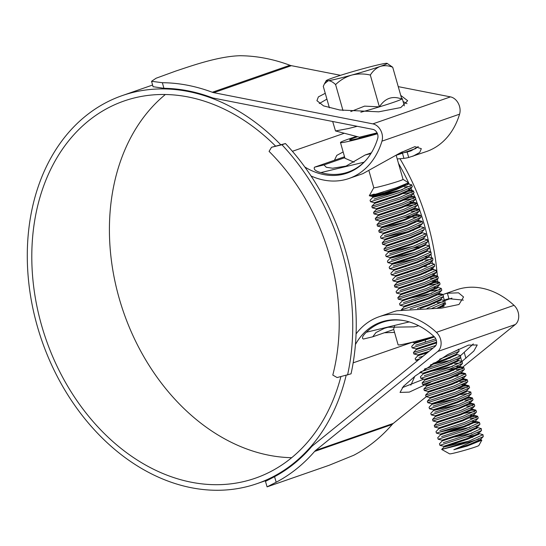 <?xml version="1.0" encoding="UTF-8"?>
<svg xmlns="http://www.w3.org/2000/svg" width="546" height="546" viewBox="0 0 546 546"><rect width="100%" height="100%" fill="white"/><g stroke="black" fill="none" stroke-linecap="round" stroke-linejoin="round"><path stroke-width="0.82" d="M347.549 375.041A211.104 160.763 -109.2 0 0 281.948 144.758L271.526 147.27L269.076 151.379A193.987 147.727 70.8 0 1 332.801 375.082L337.121 377.552L351.044 373.833A211.104 160.763 -109.2 0 0 285.442 143.55L281.948 144.758M285.442 143.55L271.526 147.27M275.013 146.055L275.402 145.925M437.988 287.524A211.104 160.763 -109.2 0 0 437.947 286.363M437.742 282.118A211.104 160.763 -109.2 0 0 437.544 278.897M437.339 276.064A211.104 160.763 -109.2 0 0 400.006 158.777M433.763 276.235A211.104 160.763 -109.2 0 0 433.66 275.027M433.169 270.017A211.104 160.763 -109.2 0 0 432.93 267.902M432.384 263.5A211.104 160.763 -109.2 0 0 432.036 260.947M431.545 257.637A211.104 160.763 -109.2 0 0 430.978 254.156M430.562 251.733A211.104 160.763 -109.2 0 0 415.629 199.078M414.762 196.894A211.104 160.763 -109.2 0 0 413.377 193.53M412.196 190.759A211.104 160.763 -109.2 0 0 410.879 187.769M409.254 184.193A211.104 160.763 -109.2 0 0 408.565 182.719M408.388 182.344A211.104 160.763 -109.2 0 0 398.471 163.35M337.257 78.842A31.695 1.542 -15.9 0 0 351.61 75.109A31.695 1.542 -15.9 0 0 380.173 66.435A31.695 1.542 -15.9 0 0 387.087 63.35A31.695 1.542 -15.9 0 0 385.223 63.418A31.695 1.542 -15.9 0 0 361.705 69.083A31.695 1.542 -15.9 0 0 333.142 77.757A31.695 1.542 -15.9 0 0 326.187 80.699A31.695 1.542 -15.9 0 0 328.098 80.767A31.695 1.542 -15.9 0 0 337.257 78.842M329.388 107.794L323.28 86.364L324.399 83.9L328.098 80.767C330.31 80.637 332.807 81.914 335.599 84.596C340.165 80.166 345.502 77 351.61 75.109C357.76 73.608 363.998 73.587 370.311 75.041C372.986 70.864 376.276 67.997 380.173 66.435C384.193 65.247 388.377 65.513 392.717 67.247L387.087 63.35M401.522 98.157L402.204 98.533A36.602 1.781 164.1 0 1 402.265 98.608A36.602 1.781 164.1 0 1 401.788 99.072A36.602 1.781 164.1 0 1 379.381 106.866A36.602 1.781 164.1 0 1 360.845 112.223M357.234 126.303L348.13 128.603L335.503 130.944L332.671 121.485M377.074 132.869L359.439 137.203L335.503 130.944M396.184 155.317L403.044 179.395A15.213 0.737 164.1 0 1 394.744 182.453A15.213 0.737 164.1 0 1 379.095 186.8A15.213 0.737 164.1 0 1 373.778 187.728L369.287 195.748L372.625 196.601L396.444 188.698L407.828 183.265M374.194 194.103C366.885 196.403 367.84 196.301 377.081 193.782L396.573 187.708L408.517 182.78L403.037 179.375M402.197 185.708L403.849 185.49M400.041 186.5A22.188 1.078 164.1 0 1 403.903 185.538M480.521 439.557L481.838 440.137L478.835 445.522A15.213 0.737 164.1 0 1 470.215 448.648A15.213 0.737 164.1 0 1 454.893 452.893A15.213 0.737 164.1 0 1 449.604 453.849L441.659 449.419L459.998 444.103M481.838 440.137L467.192 446.055L453.842 449.733L483.203 436.657L483.012 434.684L478.671 433.442M483.012 434.684L469.478 440.868L448.716 447.679A22.188 1.078 -15.9 0 0 478.76 438.991M386.943 199.508L374.358 202.696L370.516 201.727L398.792 192.718L412.08 186.978L412.326 186.527L411.507 184.753L406.982 183.709M410.537 186.2L404.327 187.032M373.962 199.085L398.355 191.196L411.896 185.005M407.139 184.978L404.743 185.36M478.255 434.65L475.859 435.032M456.326 443.099L443.748 446.28L439.905 445.318L468.175 436.302L481.47 430.562L481.279 428.59L476.938 427.354M443.352 442.67L467.745 434.78L481.279 428.59M476.522 428.562L474.126 428.944M439.905 445.318L439.469 443.796L442.226 440.95L442.014 440.192L438.172 439.23L466.441 430.214L479.736 424.474L479.982 424.024L479.163 422.256L472.392 422.857M441.612 436.582L466.004 428.692L479.545 422.502M469.997 427.238L440.274 434.097L436.431 433.135L464.707 424.126L478.003 418.386L478.248 417.936L477.429 416.161L470.659 416.769M476.453 417.608L470.249 418.441M439.878 430.494L464.271 422.604L477.811 416.414M436.431 433.135L436.001 431.613L438.759 428.774L438.54 428.009L434.698 427.047L462.974 418.031L476.262 412.298L476.508 411.848L475.689 410.073L471.321 410.292M474.72 411.52L461.063 413.854M434.698 427.047L434.268 425.525L462.537 416.509L476.078 410.326M434.268 425.525L437.025 422.679L436.807 421.922L432.964 420.959L461.24 411.943L474.529 406.204L474.774 405.753L473.955 403.985L467.192 404.586M472.986 405.425L466.775 406.258M432.964 420.959L432.534 419.437L460.804 410.421L474.344 404.231M447.652 412.653L435.073 415.834L431.231 414.871L459.5 405.855L472.795 400.116L473.041 399.665L472.222 397.891L465.451 398.498M471.246 399.338L465.042 400.17M434.677 412.223L459.07 404.333L472.604 398.143M445.918 406.558L433.34 409.739L429.497 408.777L457.766 399.768L471.062 394.028L470.87 392.055L466.53 390.813M469.512 393.25L460.653 394.587M432.944 406.135L457.336 398.246L470.87 392.055M466.113 392.021L463.718 392.41M444.185 400.471L431.606 403.651L427.764 402.689L456.033 393.673L469.328 387.933L469.574 387.489L468.755 385.715L461.984 386.315M467.779 387.162L454.122 389.496M427.764 402.689L427.327 401.167L455.596 392.151L469.137 385.967M442.451 394.383L429.866 397.563L426.023 396.601L454.299 387.585L467.594 381.845L467.84 381.395L467.021 379.627L460.251 380.228M466.045 381.067L459.841 381.9M426.023 396.601L425.593 395.079L453.863 386.063L467.403 379.873M427.736 387.865L423.86 388.984L424.29 390.513L431.804 388.308L452.566 381.497L465.854 375.757L466.1 375.307L465.281 373.532L458.517 374.14M438.984 382.2L426.399 385.38L450.218 377.477L461.609 372.058L461.629 373.225L450.436 378.235L426.617 386.145L423.86 388.984L452.129 379.975L465.67 373.785M426.617 386.145L426.399 385.38L422.556 384.418L450.832 375.409L464.12 369.669L464.366 369.219L463.547 367.444L456.784 368.045M462.578 368.891L456.367 369.724M422.556 384.418L422.126 382.896L450.395 373.88L463.936 367.697M437.244 376.112L424.665 379.293L420.823 378.33L449.092 369.314L462.387 363.575L462.196 361.602L457.855 360.367M460.838 362.797L454.634 363.636M424.269 375.689L448.662 367.792L462.196 361.602M420.638 371.806L447.358 363.227L460.653 357.487L460.462 355.514L456.122 354.279M424.508 369.007L446.928 361.705L460.217 355.965L473.314 343.925M455.705 355.487L452.463 356.019M439.632 359.207L458.92 351.399L459.166 350.948L458.374 349.181M447.038 354.955L458.729 349.426M419.062 357.418L423.013 356.238M427.777 352.382L417.724 354.934L413.882 353.972L433.128 348.041M413.882 353.972L413.452 352.45L435.838 345.468M413.452 352.45L416.209 349.604L415.991 348.846L412.148 347.884L436.322 340.288M415.595 345.236L435.763 338.813M443.468 306.565L439.434 307.152M431.968 308.34L445.113 302.614L444.853 300.709L440.622 299.495M443.495 301.904L437.285 302.737M427.061 308.374L444.853 300.709M440.096 300.675L437.701 301.064M410.101 308.886L430.016 302.327L443.304 296.594L443.55 296.144L442.731 294.369L435.967 294.97M401.324 309.889L429.579 300.805L443.12 294.622M416.427 303.037L403.849 306.217L400.006 305.255L428.276 296.239L441.571 290.499L441.816 290.049L440.997 288.281L437.155 287.319L433.858 287.394M440.021 289.721L431.163 291.066M403.453 302.607L427.846 294.717L441.38 288.527M436.623 288.5L434.227 288.882M431.831 293.263L402.115 300.129L398.273 299.167L426.542 290.151L439.837 284.411L440.083 283.961L439.264 282.193L432.493 282.794M438.288 283.633L429.429 284.978M398.273 299.167L397.836 297.645L426.112 288.629L439.646 282.439M412.96 290.854L400.382 294.035L396.539 293.072L424.808 284.063L438.104 278.324L438.349 277.873L437.53 276.099L433.155 276.317M436.554 277.545L430.35 278.378M399.979 290.431L424.372 282.541L437.912 276.351M411.227 284.766L398.641 287.947L394.799 286.984L423.075 277.969L436.37 272.236L436.179 270.263L431.831 269.021M394.799 286.984L394.369 285.462L422.638 276.447L436.179 270.263M431.422 270.229L429.026 270.611M409.493 278.678L396.908 281.859L393.065 280.897L421.341 271.881L434.63 266.141L434.445 264.168L430.603 263.206L430.385 262.449M396.512 278.248L420.905 270.359L434.445 264.168M429.688 264.141L427.293 264.523M407.76 272.59L395.174 275.771L391.332 274.809L419.608 265.793L432.896 260.053L432.712 258.081L428.869 257.118L428.651 256.354M431.354 259.275L425.143 260.108M394.778 272.161L419.171 264.271L432.712 258.081M406.019 266.496L393.441 269.676L389.598 268.714L417.867 259.705L431.163 253.965L430.971 251.993L426.747 250.778M393.045 266.073L417.437 258.183L430.971 251.993M404.286 260.408L391.707 263.588L387.865 262.626L416.134 253.61L429.429 247.877L429.238 245.905L424.897 244.663M391.305 259.985L415.704 252.088L429.238 245.905M422.085 246.253L412.469 248.198M402.552 254.32L389.974 257.5L386.131 256.538L414.4 247.522L427.695 241.782L427.504 239.81L423.28 238.595M389.571 253.89L413.964 246L427.504 239.81M400.819 248.232L388.233 251.413L384.391 250.45L412.667 241.434L425.962 235.695L425.771 233.722L421.539 232.507M384.391 250.443L383.961 248.921L412.23 239.912L425.771 233.722M383.961 248.921L386.718 246.082L386.5 245.318L382.657 244.355L410.933 235.346L424.222 229.607L424.037 227.634L419.69 226.392M382.657 244.355L382.227 242.834L410.496 233.825L424.037 227.634M419.28 227.6L416.885 227.989M397.352 236.049L384.766 239.23L380.924 238.268L409.2 229.252L422.488 223.512L422.734 223.068L421.915 221.294L417.547 221.512M384.37 235.626L408.763 227.73L422.304 221.546M415.151 221.894L414.305 222.051M380.924 238.268L380.494 236.746L383.251 233.9L383.033 233.142L379.19 232.18L407.459 223.164L420.754 217.424L421 216.974L420.181 215.206L413.411 215.806M419.205 216.646L413.001 217.479M379.19 232.18L378.753 230.658L407.029 221.642L420.563 215.452M393.878 223.874L381.299 227.054L377.457 226.092L405.726 217.076L419.021 211.336L419.267 210.886L418.448 209.111L411.677 209.719M417.472 210.558L411.268 211.391M377.457 226.085L377.02 224.563L405.296 215.554L418.83 209.364M377.02 224.563L379.777 221.724L379.566 220.959L375.723 219.997L403.992 210.988L417.287 205.248L417.533 204.798L416.714 203.023L409.944 203.624M415.738 204.47L402.081 206.804M375.723 219.997L375.286 218.475L403.555 209.459L417.096 203.276M375.286 218.475L378.044 215.629L377.825 214.871L373.983 213.909L402.259 204.893L415.554 199.154L415.799 198.71L414.98 196.935L407.364 197.693M414.005 198.375L400.348 200.716M373.983 213.909L373.553 212.387L401.822 203.371L415.363 197.181M373.553 212.387L376.31 209.541L376.092 208.784L372.249 207.821L400.525 198.805L413.813 193.066L414.059 192.615L413.24 190.847L406.477 191.448M412.271 192.288L403.412 193.632M372.249 207.821L371.819 206.299L400.088 197.283L413.629 191.093M472.795 437.216L468.004 438.213M475.02 435.189L466.243 436.977M471.062 431.128L466.264 432.125M438.172 439.23L437.735 437.701L440.492 434.862L464.312 426.952L475.505 421.942L475.32 421.287L472.024 421.369M469.328 425.041L440.315 432.016M431.231 414.871L430.794 413.342L433.558 410.503L457.371 402.593L468.564 397.584L468.55 396.416M462.387 400.682L457.596 401.672M429.497 408.777L429.06 407.255L431.818 404.415L455.637 396.505L466.83 391.496L466.646 390.84M457.186 382.412L452.388 383.408M458.101 375.812L455.453 376.324M453.719 370.229L448.921 371.225M455.937 368.202L447.16 369.99M420.823 378.33L420.386 376.808L423.15 373.962L446.962 366.059L458.155 361.049L457.971 360.394M451.979 364.141L447.188 365.137M450.245 358.053L445.447 359.05M417.67 360.572L415.615 360.06L419.792 358.852M415.615 360.06L415.185 358.538L417.943 355.692L427.361 352.716M412.148 347.884L411.718 346.362L414.475 343.516L434.5 336.957M434.636 303.248L429.838 304.238M400.006 305.255L399.57 303.733L402.334 300.887L426.146 292.984L437.339 287.974L437.155 287.319M396.539 293.072L396.103 291.55L398.86 288.711L422.679 280.801L433.872 275.791L434.07 275.389L433.565 275.109M427.695 278.883L422.897 279.88M425.962 272.795L421.164 273.792M393.065 280.897L392.635 279.375L395.393 276.529L419.212 268.625L430.603 263.206M426.876 266.195L424.228 266.707M391.332 274.809L390.902 273.28L393.659 270.441L417.472 262.53L428.869 257.118M422.495 260.619L417.697 261.609M389.598 268.714L389.162 267.192L391.926 264.353L415.738 256.443L426.931 251.433L426.917 250.266M387.865 262.626L387.428 261.104L390.185 258.258L414.005 250.355L425.197 245.345L425.184 244.178M419.021 248.437L414.223 249.433M386.131 256.538L385.694 255.016L388.452 252.17L412.271 244.26L423.464 239.257L423.443 238.09M417.287 242.349L412.489 243.345M413.82 230.166L384.8 237.148M412.571 215.957L403.794 217.752M370.516 201.727L370.086 200.205L372.843 197.365L396.655 189.455L407.848 184.446L407.664 183.79M448.716 447.679L441.653 449.44L443.966 447.038L467.779 439.134L478.972 434.125L478.787 433.469M467.192 446.055L480.705 440.212L480.692 439.045M468.775 441.12L443.959 447.038L443.748 446.28L467.567 438.37L478.753 433.36L481.538 430.494M442.226 440.95L466.045 433.046L477.238 428.037L477.054 427.382M438.759 428.774L462.578 420.864L473.771 415.854L473.58 415.199L470.29 415.281M437.025 422.679L460.844 414.776L472.037 409.766L472.235 409.357L471.73 409.084M432.534 419.437L435.292 416.591L459.104 408.681L470.297 403.678L470.502 403.269L469.997 402.996M458.367 404.579L433.551 410.503L433.34 409.739L457.159 401.836L468.345 396.826L471.13 393.959M472.222 397.891L468.263 396.908M456.633 398.491L431.818 404.415L431.606 403.651L455.419 395.741L466.612 390.738L469.396 387.865M427.327 401.167L430.084 398.321L453.903 390.417L465.096 385.408L464.912 384.753L461.616 384.828M425.593 395.079L428.351 392.233L452.17 384.323L463.363 379.32L463.342 378.153L462.059 377.812M467.021 379.627L463.056 378.637M465.281 373.532L461.322 372.543M422.126 382.896L424.884 380.05L448.696 372.147L459.889 367.137L459.705 366.482L456.408 366.564M430.282 365.076L445.229 359.964L456.422 354.961L456.408 353.794M416.209 349.604L436.588 342.922M439.243 308.101L442.547 306.245L442.745 305.835L442.24 305.562M420.181 308.449L429.62 305.159L440.813 300.15L440.793 298.983M401.31 309.821L404.067 306.975L427.88 299.072L439.073 294.062L439.277 293.659L438.772 293.379M397.836 297.638L400.593 294.799L424.413 286.889L435.606 281.879L435.421 281.224L432.125 281.306M394.369 285.462L397.126 282.616L420.946 274.713L432.139 269.704L431.947 269.048M428.364 256.845L425.184 256.948M416.735 258.429L391.919 264.353L391.707 263.588L415.52 255.678L426.713 250.675L429.497 247.802M415.001 252.334L390.185 258.258L389.974 257.5L413.786 249.59L424.979 244.581L427.764 241.714M413.267 246.246L388.452 252.17L388.233 251.413L412.053 243.502L423.246 238.493L426.03 235.626M386.718 246.082L410.537 238.172L421.73 233.162L421.71 231.995M382.227 242.834L384.985 239.987L408.804 232.084L419.997 227.075L419.806 226.419M383.251 233.9L407.063 225.996L418.256 220.987L418.461 220.577L417.956 220.304M406.326 221.888L381.511 227.812L405.33 219.901L416.523 214.899L416.728 214.489L416.223 214.216M379.777 221.724L403.596 213.814L414.789 208.804L414.987 208.401L414.489 208.122M378.044 215.629L401.863 207.726L413.056 202.716L412.872 202.061L409.575 202.136M376.31 209.541L400.129 201.638L411.322 196.628L411.52 196.219L411.015 195.946M371.819 206.299L374.576 203.453L398.396 195.543L409.589 190.54L409.787 190.131L409.282 189.858M397.652 191.441L372.843 197.365L372.625 196.601L371.451 196.307L383.647 191.858M453.842 449.733L469.301 444.464L480.494 439.455L483.278 436.582M479.176 433.722L478.958 432.958L477.675 432.623M471.73 433.326L454.593 437.012M442.014 440.192L465.827 432.282L477.02 427.272L479.804 424.406M477.436 427.627L477.224 426.87L475.941 426.528M440.492 434.862L440.274 434.097L464.093 426.194L475.286 421.184L478.071 418.318M438.54 428.009L462.36 420.099L473.751 414.687L473.969 415.451M436.807 421.922L460.626 414.011L471.819 409.002L474.604 406.135M472.235 409.357L472.017 408.599L470.734 408.258M435.292 416.591L435.073 415.834L458.893 407.923L470.086 402.914L472.87 400.047M470.502 403.269L470.283 402.511L469 402.17M430.084 398.321L429.866 397.563L453.685 389.653L464.878 384.643L465.076 384.241L463.793 383.899M440.718 388.295L428.132 391.475L451.952 383.565L463.144 378.555L465.929 375.689M424.884 380.057L424.665 379.293L448.484 371.382L459.677 366.38L462.462 363.506M452.648 366.339L422.932 373.205L446.744 365.294L457.937 360.285L460.722 357.418M458.36 360.64L458.142 359.882L456.859 359.541M450.914 360.251L430.951 364.632M432.848 363.411L445.01 359.207L456.203 354.197L458.988 351.331M417.943 355.699L417.724 354.934L429.074 351.331M415.991 348.846L436.602 342.083M414.475 343.516L414.257 342.751L433.108 336.609M436.889 308.272L442.328 305.48L445.113 302.614M417.485 308.517L429.402 304.402L440.595 299.392L443.379 296.519M404.067 306.975L403.849 306.217L427.668 298.307L439.059 292.895L439.277 293.659M402.327 300.887L402.115 300.129L425.928 292.219L437.326 286.807L437.544 287.565M400.593 294.799L400.382 294.035L424.194 286.131L435.387 281.122L435.592 280.712L434.309 280.378M398.86 288.711L398.641 287.947L422.461 280.037L433.654 275.034L433.852 274.624L432.568 274.29M397.126 282.616L396.908 281.859L420.727 273.949L431.92 268.939L432.118 268.536L430.835 268.202M395.393 276.529L395.174 275.771L418.994 267.861L430.187 262.851L432.971 259.985M393.659 270.441L393.441 269.676L417.26 261.773L428.453 256.763L431.238 253.897M386.5 245.318L410.319 237.414L421.512 232.405L424.297 229.538M384.985 239.994L384.766 239.23L408.585 231.32L419.778 226.317L419.976 225.907L418.693 225.573M383.033 233.142L406.852 225.232L418.243 219.82L418.461 220.577M378.753 230.658L381.517 227.812L381.299 227.054L405.112 219.144L416.509 213.732L416.728 214.489M379.566 220.959L403.378 213.056L414.571 208.046L417.356 205.18M377.825 214.871L401.644 206.961L412.837 201.959L415.622 199.085M376.092 208.784L399.911 200.873L411.302 195.461L411.52 196.219M374.576 203.453L374.358 202.696L398.177 194.785L409.37 189.776L409.568 189.373L408.285 189.032M402.341 189.742L372.625 196.601M392.717 67.247L401.788 99.072C392.574 95.53 385.101 98.13 379.381 106.866L364.578 106.129L350.778 111.575M335.599 84.596L342.997 110.572M370.311 75.041L379.381 106.866M377.293 133.326A25.355 1.235 164.1 0 1 358.483 138.391A25.355 1.235 164.1 0 1 349.665 139.988A25.355 1.235 164.1 0 1 357.575 136.712M356.552 136.445A34.869 1.693 -15.9 0 0 340.472 142.54A34.869 1.693 -15.9 0 0 352.661 140.418A34.869 1.693 -15.9 0 0 377.47 133.763M365.472 160.77L364.018 162.203L320.857 172.591C315.574 171.191 313.452 169.397 314.482 167.206L344.519 156.757M314.482 167.206L324.01 164.912L344.785 157.685M371.362 152.846L365.151 155.003L370.877 153.624M402.013 151.87L402.538 152.163L398.887 154.422L396.689 155.098M320.857 172.591A72.365 55.112 -109.2 0 0 348.075 172.092A72.365 55.112 -109.2 0 0 364.018 162.203M354.129 162.223L344.949 158.265L340.472 142.54M324.01 164.912L326.296 167.301L332.63 168.216L346 166.107L365.151 155.003M414.1 326.836L387.981 327.272L384.364 328.33L375.982 332.548L372.727 336.807L393.734 329.511M433.899 336.377A34.869 1.693 164.1 0 1 410.285 342.69A34.869 1.693 164.1 0 1 398.095 344.819L393.618 329.101L394.574 326.262M403.972 320.618A72.365 55.112 -109.2 0 0 386.24 321.185A72.365 55.112 -109.2 0 0 382.275 322.345A72.365 55.112 -109.2 0 0 366.332 332.241L409.241 321.908M366.332 332.241C362.489 335.947 361.52 338.213 363.424 339.032L372.727 336.807M444.717 303.016L445.775 303.938L438.8 308.217M291.673 457.691A199.693 152.075 70.8 0 1 123.689 312.558A199.693 152.075 70.8 0 1 165.363 94.506M340.888 376.651A199.693 152.075 70.8 0 1 255.31 478.207A199.693 152.075 70.8 0 1 244.355 481.422A199.693 152.075 70.8 0 1 43.714 332.439A199.693 152.075 70.8 0 1 124.113 100.983A199.693 152.075 70.8 0 1 135.067 97.768A199.693 152.075 70.8 0 1 275.437 145.959M276.18 482.234L267.083 486.861L265.479 481.381L274.556 476.672L276.18 482.234A211.739 161.247 -109.2 0 0 314.612 451.426A12.681 9.657 70.8 0 1 315.663 450.409L437.708 351.501A12.046 9.173 -109.2 0 0 436.418 332.33A78.706 59.937 -109.2 0 0 383.34 315.499A78.706 59.937 -109.2 0 0 379.026 316.769A78.706 59.937 -109.2 0 0 356.074 333.899M392.294 312.155A78.706 59.937 70.8 0 1 392.608 312.039A78.706 59.937 70.8 0 1 396.928 310.776L441.694 308.094L458.988 304.484L463.568 296.997L458.524 292.827L447.372 293.229A78.706 59.937 -109.2 0 0 443.059 294.499A78.706 59.937 -109.2 0 0 443.038 294.506L456.64 289.769A78.706 59.937 -109.2 0 1 460.954 288.506A78.706 59.937 -109.2 0 1 514.032 305.337A12.046 9.173 -109.2 0 1 515.322 324.508L462.619 367.212M463.349 300.136L448.935 298.71A73 55.596 -109.2 0 0 444.929 299.884A73 55.596 -109.2 0 0 444.308 300.109L443.304 296.594M274.556 476.672A206.033 156.9 -109.2 0 0 311.247 447.065A18.387 13.998 70.8 0 1 312.762 445.591L434.814 346.683A6.34 4.825 -109.2 0 0 434.131 336.595A73 55.596 -109.2 0 0 384.903 320.98A73 55.596 -109.2 0 0 380.896 322.154A73 55.596 -109.2 0 0 355.426 344.533M346.15 375.382A205.398 156.415 70.8 0 1 257.18 483.592A205.398 156.415 70.8 0 1 245.912 486.902A205.398 156.415 70.8 0 1 39.544 333.661A205.398 156.415 70.8 0 1 122.243 95.598A205.398 156.415 70.8 0 1 133.504 92.288A205.398 156.415 70.8 0 1 280.685 144.69M425.45 340.731A205.398 156.415 70.8 0 1 425.122 342.328M414.714 376.412A205.398 156.415 70.8 0 1 410.831 385.142M304.798 166.987A73 55.596 -109.2 0 0 347.12 173.096A73 55.596 -109.2 0 0 377.702 138.479A6.34 4.825 -109.2 0 0 372.911 129.382L213.8 98.171A18.387 13.998 70.8 0 1 211.691 97.57A206.033 156.9 -109.2 0 0 163.923 88.302L153.064 86.698M326.918 99.126L319.26 103.563M406.988 103.644L403.091 101.501M404.04 152.634A73 55.596 -109.2 0 0 407.145 152.006L410.926 150.908L418.291 146.594M334.445 160.265L336.78 155.385L343.154 151.952M394.553 332.391L384.35 332.773M402.3 387.653L423.921 379.108M267.09 486.861L329.054 465.308L353.794 455.241A211.739 161.247 -109.2 0 0 392.226 424.433A12.681 9.657 70.8 0 1 393.277 423.416L426.283 396.662M462.012 361.425L473.819 351.058L477.231 344.97L468.461 345.12L447.877 354.497L415.451 375.819L403.453 386.336L400.041 392.431L409.316 392.11L430.767 382.145M397.222 158.947L403.931 158.374A78.706 59.937 -109.2 0 0 408.708 157.487L426.603 151.495A78.706 59.937 -109.2 0 0 459.575 114.169A12.046 9.173 -109.2 0 0 450.477 96.881L398.246 86.637M311.049 175.983A78.706 59.937 -109.2 0 0 348.99 178.487A78.706 59.937 -109.2 0 0 381.961 141.161A12.046 9.173 -109.2 0 0 372.863 123.874L213.752 92.663A12.681 9.657 70.8 0 1 212.298 92.254A211.739 161.247 -109.2 0 0 162.374 82.719L163.923 88.302M412.762 156.306L419.697 152.505L421.321 148.683L414.858 146.662L400.218 152.894L362.837 173.676L348.99 178.487M340.533 75.314L291.366 65.67A12.681 9.657 70.8 0 1 289.912 65.261A211.739 161.247 -109.2 0 0 239.987 55.726C217.827 56.313 190.131 66.346 175.832 71.035L156.129 78.221L151.549 81.293L162.374 82.719M325.259 93.305L318.379 96.895L316.926 100.676L323.566 105.883L339.728 109.992L378.747 111.814L400.791 107.548L407.657 100.717L400.737 95.393M353.153 362.851L412.332 342.274M292.397 151.297L344.308 133.244M437.708 351.501L515.322 324.508M315.663 450.409L393.277 423.416M436.418 332.33L514.032 305.337M381.961 141.161L459.575 114.169M213.752 92.663L291.366 65.67M372.863 123.874L450.477 96.881M212.298 92.254L289.912 65.261M314.612 451.426L392.226 424.433M408.708 157.487L407.145 152.006M403.931 158.374L402.457 153.18M448.935 298.71L447.372 293.229M461.752 361.343L460.653 357.487M465.902 358.272L464.243 352.45M404.333 105.863L402.265 98.608M359.384 137.189L359.643 138.111M369.055 171.151L373.778 187.728M475.702 421.539L475.484 420.775M467.028 391.093L466.816 390.329M465.294 384.998L465.076 384.241M428.351 392.233L428.132 391.475L424.29 390.513M460.094 366.735L459.875 365.97M423.143 373.962L422.932 373.205L419.813 372.42M442.745 305.835L442.526 305.077M435.804 281.477L435.592 280.712M434.07 275.389L433.852 274.624M432.336 269.294L432.118 268.536M420.195 226.672L419.976 225.907M414.987 208.401L414.776 207.637M413.254 202.313L413.035 201.549M409.787 190.131L409.568 189.373M408.053 184.043L407.835 183.279M473.58 415.062L476.337 412.223M464.905 384.616L467.663 381.777M461.438 372.44L464.196 369.601M414.257 342.758L412.169 342.233M438.888 293.27L441.646 290.431M437.155 287.182L439.905 284.343M435.421 281.094L438.172 278.255M433.681 275L436.438 272.161M431.947 268.912L434.705 266.073M419.806 226.283L422.563 223.444M418.072 220.195L420.829 217.356M416.339 214.107L419.089 211.268M411.131 195.837L413.888 192.997M409.398 189.749L412.155 186.909M479.163 422.256L475.32 421.287M477.429 416.161L473.58 415.199M475.689 410.073L471.846 409.111M473.955 403.985L470.113 403.023M468.755 385.715L464.912 384.753M463.547 367.444L459.705 366.482M444.314 306.074L442.356 305.583M442.731 294.369L438.888 293.407M439.264 282.193L435.421 281.224M437.53 276.099L433.688 275.136M421.915 221.294L418.072 220.331M420.181 215.206L416.339 214.237M418.448 209.111L414.605 208.149M416.714 203.023L412.872 202.061M414.98 196.935L411.131 195.973M413.24 190.847L409.398 189.878M326.187 80.699L324.399 83.9M348.075 172.092L353.815 170.099M398.887 154.422L416.113 148.43M382.275 322.345L388.015 320.352M444.785 300.607L451.917 298.123M413.827 326.911L418.721 325.737M379.026 316.769L392.608 312.039M257.18 483.592L269.642 479.258M122.243 95.598L152.6 85.039M153.085 86.787L151.563 81.286"/></g></svg>
